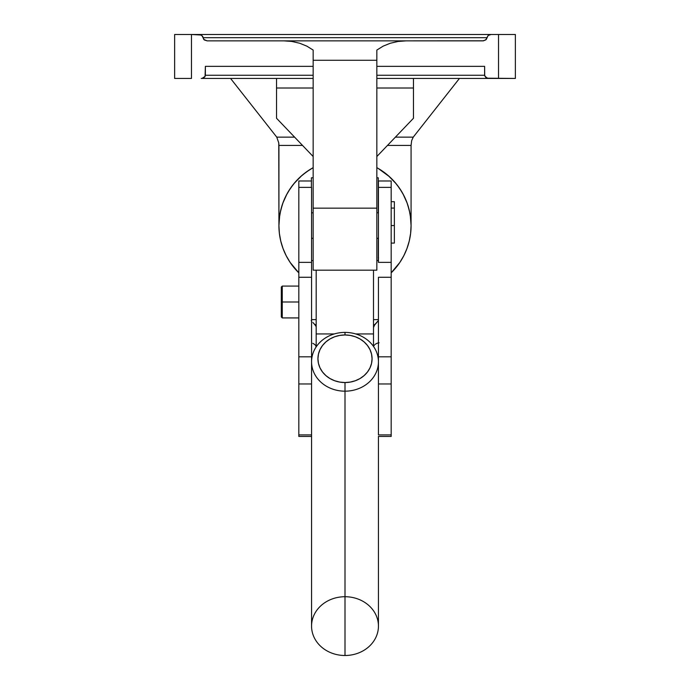 <?xml version="1.0" encoding="UTF-8"?>
<svg xmlns="http://www.w3.org/2000/svg" width="690" height="690" viewBox="0 0 690 690"><rect width="100%" height="100%" fill="white"/><g stroke="black" fill="none" stroke-linecap="round" stroke-linejoin="round"><path stroke-width="1.03" d="M345 332.399A33.439 29.385 0 0 0 311.561 361.793A33.439 29.385 0 0 0 345 391.178L345 382.545A27.065 23.788 180 0 1 317.935 358.757A27.065 23.788 180 0 1 345 334.961L350.279 335.418L355.359 336.772L360.042 338.971L364.139 341.93L367.503 345.535L370.013 349.649L371.548 354.108L372.065 358.757L371.548 363.397L370.013 367.856L367.503 371.97L364.139 375.576L360.042 378.534L355.359 380.733L350.279 382.088L345 382.545L339.721 382.088L334.641 380.733L329.958 378.534L325.861 375.576L322.497 371.97L319.988 367.856L318.452 363.397L317.935 358.757L318.452 354.108L319.988 349.649L322.497 345.535L325.861 341.93L329.958 338.971L334.641 336.772L339.721 335.418L345 334.961A27.065 23.788 180 0 1 372.065 358.757A27.065 23.788 180 0 1 345 382.545L345 391.178A33.439 29.385 180 0 1 311.561 361.793A33.439 29.385 180 0 1 345 332.399L345 334.961L345 332.399A33.439 29.385 180 0 1 378.439 361.793A33.439 29.385 180 0 1 345 391.178L345 655.5A33.439 29.385 0 0 0 378.439 626.115L378.439 436.373M345 596.721A33.439 29.385 180 0 1 378.439 626.115A33.439 29.385 180 0 1 345 655.5A33.439 29.385 180 0 1 311.561 626.115A33.439 29.385 180 0 1 345 596.721M311.561 180.987L298.822 180.987L298.822 262.364L311.561 262.364L311.561 187.361L311.561 626.115A33.439 29.385 0 0 0 345 655.5L345 391.178M378.439 212.839L376.844 212.839L378.439 212.839M313.156 212.839L311.561 212.839L313.156 212.839M311.561 238.309L313.156 238.309L311.561 238.309M376.844 238.309L378.439 238.309L376.844 238.309M394.361 201.687L394.361 243.087L394.361 225.57L391.178 225.57L394.361 225.57L394.361 201.687L391.178 201.687M311.561 187.361L298.822 187.361L298.822 383.968L311.561 383.968L311.561 436.373M298.822 181.013L298.822 187.853M311.561 436.442L298.822 436.442L298.822 434.898L311.561 434.898L298.822 434.898L298.822 383.968L311.561 383.968L311.561 356.816L298.822 356.816L298.822 277.277L311.561 277.277L298.822 277.277L298.822 262.364L311.561 262.364L311.561 356.816L298.822 356.816L298.822 436.373M378.439 436.442L391.178 436.442L391.178 383.968L378.439 383.968L378.439 434.898L378.439 356.816L391.178 356.816L378.439 356.816L378.439 277.277L378.439 383.968L391.178 383.968L391.178 277.277L378.439 277.277L391.178 277.277L391.178 262.364L378.439 262.364L378.439 187.361L391.178 187.361L391.178 180.987L378.439 180.987L378.439 262.364L391.178 262.364L391.178 187.361L391.178 436.373M391.178 181.013L391.178 187.853M378.439 181.013L378.439 187.853M391.178 434.898L378.439 434.898L391.178 434.898M378.275 260.604L378.275 238.309L378.275 260.604L376.844 260.604M373.506 346.423L373.506 270.161L373.506 333.943L355.669 333.943L373.506 333.943L373.506 346.423M373.816 326.016L378.465 320.471L374.739 324.671L373.506 324.671L374.739 324.671L373.506 327.526L373.816 326.016M373.911 345.863L374.411 345.078L373.911 345.863M375.093 344.379L376.895 343.31L375.093 344.379M379.077 342.783L376.895 343.31L379.077 342.783M378.56 257.931L378.172 257.336L378.56 257.931M316.184 270.161L316.184 346.889L316.184 333.943L334.331 333.943L316.184 333.943L316.184 270.161M312.786 343.31L314.588 344.379L312.786 343.31M315.27 345.078L314.588 344.379L315.27 345.078M316.08 346.699L315.77 345.863L316.08 346.699M316.098 326.758L315.865 326.016L316.098 326.758M314.942 324.671L315.865 326.016L313.959 323.645L314.942 324.671L316.184 324.671L314.942 324.671M312.855 322.48L313.959 323.645L312.855 322.48M311.725 321.195L311.216 320.471L311.725 321.195M378.275 212.839L378.275 177.804L378.275 212.839M311.406 177.804L311.406 187.361L311.406 177.804L313.156 177.804M373.506 319.625L378.439 319.625L373.506 319.625M316.184 319.625L311.561 319.625L316.184 319.625M298.822 317.926L282.262 317.926L282.262 302.004L281.313 302.004L281.313 316.969L281.313 287.031L281.313 302.004L282.262 302.004L282.262 317.926L281.313 316.969M298.822 302.004L282.262 302.004L298.822 302.004M515.37 34.5L515.37 78.444L515.37 34.5L498.534 34.5L498.534 78.444L515.37 78.444L487.183 78.203L484.699 75.883L484.622 66.344L376.844 66.344L484.622 66.344L484.622 75.262L376.844 75.262L484.622 75.262L485.838 77.513L488.77 78.444L376.844 78.444L498.534 78.444L498.534 34.5L491.116 34.5L515.37 34.5M174.708 78.444L191.466 78.444L191.466 34.5L201.195 35.035L202.722 36.467L203.74 39.451L207.19 40.865L283.944 40.865L291.991 41.469L299.736 43.254L306.877 46.161L313.156 50.068L313.156 269.997M313.139 167.679A66.076 66.076 0 0 1 313.156 167.67L306.524 171.853L300.435 176.778L294.975 182.401L290.214 188.62L286.229 195.365L283.064 202.532L280.778 210.027L279.39 217.738L278.924 225.561L279.381 233.384L280.77 241.095L283.055 248.581L286.212 255.757L290.205 262.502L298.822 272.843A66.076 66.076 0 0 1 313.156 167.67L311.716 168.489M376.861 167.679A66.076 66.076 0 0 0 376.844 167.67A66.076 66.076 0 0 1 391.178 272.843L399.795 262.502L403.788 255.757L406.945 248.581L409.23 241.095L410.619 233.384L411.076 225.561L410.61 217.738L409.222 210.027L406.936 202.532L403.771 195.365L399.786 188.62L395.025 182.401L389.565 176.778L378.284 168.489M201.23 78.444L313.156 78.444L201.23 78.444M237.524 40.865L283.944 40.865L291.991 41.469L299.736 43.254L306.877 46.161L313.156 50.068L313.156 208.156L376.844 208.156L313.156 208.156L313.156 270.161L376.844 270.161L376.844 50.068L383.123 46.161L390.264 43.254L398.009 41.469L406.056 40.865L483.621 40.805L486.26 39.451L488.175 35.431L491.116 34.5L174.63 34.5L174.63 78.444L191.466 78.444L191.466 34.5L174.63 34.5M205.379 75.262L204.68 77.03L202.041 78.384L205.068 76.478L205.379 66.344L205.379 75.262L313.156 75.262L205.379 75.262M313.156 66.344L205.379 66.344L313.156 66.344M411.076 145.409L411.663 140.631L413.25 137.129L459.436 78.444L413.25 137.129L411.663 140.631L411.076 145.409L387.487 145.409L411.076 145.409L411.076 225.57L411.076 145.409M279.329 232.935L279.64 235.316M280.563 240.224L281.261 242.992M282.615 247.365L283.659 250.151M285.47 254.256L286.824 256.913M289.127 260.863L290.706 263.235M293.699 267.22L295.251 269.065M394.749 269.065L396.302 267.22M399.294 263.235L400.873 260.863M403.176 256.904L404.53 254.256M406.341 250.151L407.385 247.356M408.739 242.992L409.437 240.224M410.36 235.316L410.671 232.935M452.476 40.865L207.19 40.865L204.257 39.934L203.041 37.683L486.959 37.683L488.175 35.431L491.116 34.5L198.884 34.5L201.825 35.431L203.041 37.683L486.959 37.683L485.743 39.934L482.81 40.865L283.944 40.865M313.156 60.271L376.844 60.271L313.156 60.271M376.844 269.919L376.844 50.068L383.123 46.161L390.264 43.254L398.009 41.469L406.056 40.865M278.924 145.409L278.924 225.57L278.769 142.934L278.924 145.409L302.513 145.409L278.924 145.409M230.564 78.444L276.75 137.129L278.769 142.934L276.75 137.129L230.564 78.444M413.465 78.444L413.465 88.001L376.844 88.001L413.465 88.001L413.465 78.444M376.844 156.535L413.465 118.257L413.465 88.001L413.465 118.257L376.844 156.535M380.466 169.818L387.116 174.656M388.28 175.639L396.163 183.747M397.112 184.946L401.753 191.725M403.012 193.933L407.117 203.033M407.626 204.482L409.851 212.874M410.309 215.53L411.076 225.552M395.405 137.129L413.25 137.129L395.405 137.129M276.535 78.444L276.535 118.257L313.156 156.535L276.535 118.257L276.535 88.001L313.156 88.001L276.535 88.001L276.535 78.444M294.596 137.129L276.75 137.129L294.596 137.129M309.534 169.818L302.884 174.656M301.72 175.639L293.837 183.747M292.888 184.946L288.248 191.725M286.988 193.933L282.883 203.033M282.374 204.482L280.149 212.874M279.692 215.53L278.924 225.552M411.076 225.57A66.076 66.076 0 0 0 383.433 171.819M306.567 171.819A66.076 66.076 0 0 0 278.924 225.57M281.313 287.031L282.262 286.083L282.262 302.004L282.262 286.083L298.822 286.083M394.361 243.087L391.178 243.087M394.361 208.061L391.178 208.061M313.156 260.604L311.561 260.604M378.275 177.804L376.844 177.804"/></g></svg>

